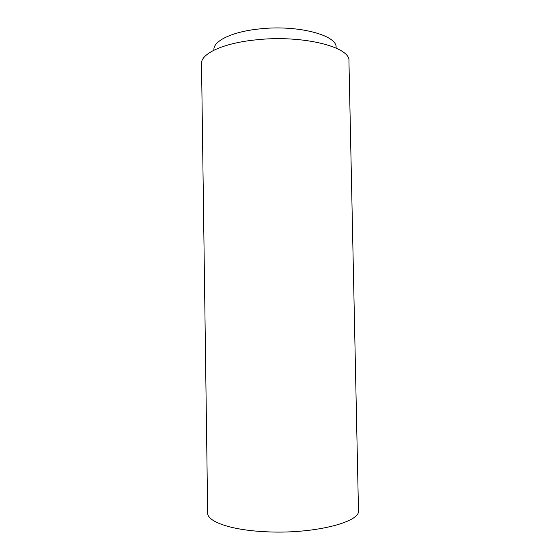 <?xml version="1.0" encoding="UTF-8"?>
<svg xmlns="http://www.w3.org/2000/svg" width="560" height="560" viewBox="0 0 560 560"><rect width="100%" height="100%" fill="white"/><g stroke="black" fill="none" stroke-linecap="round" stroke-linejoin="round"><path stroke-width="0.84" d="M213.899 50.211L213.892 49.749C213.255 41.041 231.959 31.731 259.196 28.952C297.535 24.479 337.652 35.28 336.091 47.614L336.105 48.076M207.669 512.974C207.109 521.437 230.132 529.921 263.998 531.65C312.004 534.653 361.165 522.27 358.477 510.342L348.943 61.033C350.994 47.082 302.547 34.608 255.892 39.865C222.943 43.127 200.732 53.802 201.523 63.609L207.669 512.974"/></g></svg>

